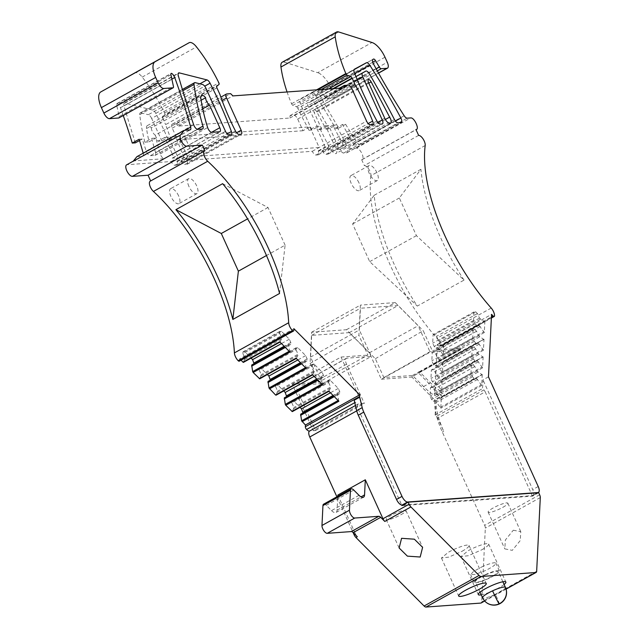 <?xml version="1.0" encoding="UTF-8"?>
<svg xmlns="http://www.w3.org/2000/svg" width="639" height="639" viewBox="0 0 639 639"><rect width="100%" height="100%" fill="white"/><g stroke="black" fill="none" stroke-linecap="round" stroke-linejoin="round"><path stroke-width="0.48" stroke-dasharray="3.19 2.4" d="M300.634 414.232L302.918 414.064L302.974 412.93M338.862 401.252L337.392 393.8L339.676 393.632L339.772 391.707L338.279 388.416L330.387 380.477L328.726 380.596L328.63 382.521L291.863 402.953L291.959 401.036L293.62 400.917L300.01 407.339M291.863 402.953L293.916 407.49L292.406 411.532M284.315 397.833L286.599 397.666L286.655 396.531M322.543 384.846L321.074 377.393L323.366 377.226L323.462 375.309L321.96 372.01L314.068 364.078L312.407 364.198L312.311 366.115L275.553 386.555L275.641 384.63L277.31 384.51L283.7 390.94M275.553 386.555L277.606 391.084L276.096 395.126M267.997 381.427L270.289 381.267L270.345 380.125M306.233 368.447L304.763 360.995L307.047 360.827L307.143 358.902L305.65 355.611L297.75 347.672L296.089 347.792L295.993 349.717L259.234 370.149L259.33 368.232L260.992 368.112L267.382 374.534M259.234 370.149L261.287 374.686L259.777 378.727M251.686 365.029L253.971 364.861L254.026 363.727M289.914 352.041L288.445 344.589L290.729 344.421L290.825 342.504L289.331 339.205L281.44 331.274L279.778 331.393L279.682 333.31L242.916 353.75L243.012 351.825L244.673 351.706L251.071 358.136M242.916 353.75L244.977 358.279L243.459 362.321M240.967 360.228L239.625 358.878L293.908 328.702M239.282 361.171A2.165 0.911 60.9 0 0 239.545 360.604L239.625 358.878M150.652 180.941L150.7 181.053A6.494 2.724 60.9 0 0 150.181 181.204M176.891 161.108L183.76 157.29L187.85 156.986L180.981 160.812L176.891 161.108A203.761 85.442 60.9 0 1 177.115 161.715A4.329 1.813 60.9 0 1 177.011 165.038A4.329 1.813 60.9 0 1 176.668 165.134L174.91 165.261A4.329 1.813 60.9 0 1 171.188 161.523L127.089 164.718A6.494 2.724 60.9 0 0 126.578 164.862M180.981 160.812A129.909 54.475 60.9 0 0 181.18 161.204A4.329 1.813 60.9 0 0 184.711 164.55L238.994 134.374M318.206 150.868L325.075 147.042L329.173 146.746L322.296 150.572L318.206 150.868A129.909 54.475 60.9 0 1 318.366 151.267A4.329 1.813 60.9 0 1 318.334 154.79A4.329 1.813 60.9 0 1 317.998 154.894L316.033 155.037A4.329 1.813 60.9 0 1 312.311 151.291L186.876 160.381A4.329 1.813 60.9 0 1 187.019 164.311A4.329 1.813 60.9 0 1 186.676 164.407L184.711 164.55M322.296 150.572A203.753 85.434 60.9 0 0 322.623 151.171A4.329 1.813 60.9 0 0 326.042 154.311L327.791 154.183A4.329 1.813 60.9 0 0 328.134 154.079A4.329 1.813 60.9 0 0 327.991 150.157L377.849 122.44M355.963 76.624L308.286 103.127A4.329 1.813 60.9 0 0 308.437 107.048L318.653 129.573L325.531 125.755L334.868 146.339L338.111 146.099L331.242 149.917L327.991 150.157M331.242 149.917A6.063 2.54 60.9 0 0 336.114 153.472A6.063 2.54 60.9 0 0 336.505 149.542L339.932 149.294A433.066 181.588 60.9 0 1 340.172 149.75A4.329 1.813 60.9 0 0 343.67 153.033L346.681 152.817A4.329 1.813 60.9 0 0 347.025 152.713A4.329 1.813 60.9 0 0 346.881 148.791L353.75 144.965A4.329 1.813 60.9 0 0 353.463 144.382A310.37 130.14 60.9 0 0 342.456 124.525L345.627 124.301A346.402 145.253 60.9 0 0 356.746 142.098A4.329 1.813 60.9 0 0 359.757 144.534L353.75 144.965M425.191 145.5L370.9 175.677A6.494 2.724 60.9 0 0 368.823 169.175A6.494 2.724 60.9 0 0 364.342 165.573L361.698 159.75A6.494 2.724 60.9 0 0 362.209 159.598A6.494 2.724 60.9 0 0 361.73 153.144A6.494 2.724 60.9 0 0 356.41 148.096L346.881 148.791M370.9 175.677A130.332 54.65 60.9 0 0 436.932 338.231A6.494 2.724 60.9 0 1 440.247 346.074A2.165 0.911 60.9 0 1 439.983 346.626L491.375 318.054M292.239 384.183L341.026 357.057L362.129 403.584L313.342 430.71L292.239 384.183L318.597 382.274L310.075 363.471L311.608 332.24L346.466 329.716L375.341 358.743L383.871 377.545L412.514 375.468L423.561 386.571A53.692 22.517 60.9 0 0 434.752 395.621L437.268 344.557L438.857 346.154A2.165 0.911 60.9 0 0 439.983 346.626M313.342 430.71L315.538 430.55L297.742 391.324A6.494 2.724 60.9 0 1 297.526 385.437A6.494 2.724 60.9 0 1 298.046 385.285L322.543 383.512L310.562 357.105L311.64 335.371L349.269 332.639L369.366 352.84L381.347 379.254L430.135 352.129L460.176 349.948L411.388 377.074L381.347 379.254M411.388 377.074A2.596 1.086 60.9 0 0 411.596 377.01A2.596 1.086 60.9 0 0 411.732 376.898L434.544 399.83C434.248 408.992 436.852 419.735 442.34 432.044L484.658 525.33A4.329 1.813 60.9 0 1 485.328 528.118L481.694 601.842A4.329 1.813 60.9 0 1 481.167 602.976M336.889 496.799L353.063 532.463M178.624 195.877A8.555 3.586 60.9 0 0 170.605 188.681A8.555 3.586 60.9 0 0 170.885 196.437A8.555 3.586 60.9 0 0 178.912 203.633A8.555 3.586 60.9 0 0 178.624 195.877M358.95 182.81A8.555 3.586 60.9 0 0 350.923 175.613A8.555 3.586 60.9 0 0 351.21 183.369A8.555 3.586 60.9 0 0 359.238 190.566A8.555 3.586 60.9 0 0 358.95 182.81M354.19 400.262A2.165 0.911 60.9 0 0 355.348 402.346A6.494 2.724 60.9 0 0 358.247 403.944L355.468 405.557L358.327 403.968A6.494 2.724 -119.1 0 1 358.391 403.936M337.336 394.934L334.277 396.635M337.392 393.8L333.566 395.924M339.676 393.632L302.918 414.064M339.772 391.707L333.079 395.429M338.279 388.416L330.435 392.777M330.387 380.477L293.62 400.917M328.726 380.596L291.959 401.036M328.63 382.521L330.683 387.05L293.916 407.49M328.654 390.98L329.173 391.092L330.683 387.05M330.627 388.185L293.86 408.625M321.018 378.536L317.958 380.237M321.074 377.393L317.248 379.518M323.366 377.226L286.599 397.666M323.462 375.309L316.76 379.031M321.96 372.01L314.116 376.371M314.068 364.078L277.31 384.51M312.407 364.198L275.641 384.63M312.311 366.115L314.364 370.644L277.606 391.084M312.335 374.582L312.854 374.694L314.364 370.644M314.308 371.786L277.55 392.226M304.707 362.129L301.64 363.831M304.763 360.995L300.937 363.12M307.047 360.827L270.289 381.267M307.143 358.902L300.442 362.625M305.65 355.611L297.806 359.973M297.75 347.672L260.992 368.112M296.089 347.792L259.33 368.232M295.993 349.717L298.054 354.246L261.287 374.686M296.017 358.175L296.536 358.287L298.054 354.246M297.998 355.388L261.231 375.82M288.389 345.731L285.329 347.432M288.445 344.589L284.619 346.713M290.729 344.421L253.971 364.861M290.825 342.504L284.131 346.226M289.331 339.205L281.487 343.566M281.44 331.274L244.673 351.706M279.778 331.393L243.012 351.825M279.682 333.31L281.735 337.839L244.977 358.279M279.706 341.777L280.225 341.889L281.735 337.839M281.679 338.982L244.921 359.422M204.983 150.876L150.7 181.053M133.104 161.34A6.494 2.724 -119.1 0 1 133.447 161.044A6.494 2.724 -119.1 0 1 133.966 160.892L127.089 164.718M171.188 161.523L178.065 157.697L172.187 158.129A4.329 1.813 60.9 0 0 172.522 158.025A4.329 1.813 60.9 0 0 172.378 154.103L211.541 132.329M195.262 82.655L140.979 112.839A4.329 1.813 60.9 0 0 140.245 112.895A4.329 1.813 60.9 0 0 139.741 114.669A173.201 72.622 60.9 0 0 144.837 142.17L151.707 138.351L155.932 138.048A129.901 54.467 60.9 0 0 160.221 153.911A4.329 1.813 60.9 0 0 164.343 158.696L133.966 160.892M183.76 157.29A203.753 85.434 60.9 0 0 175.437 136.634L178.401 136.419L171.532 140.237A129.901 54.467 -119.1 0 1 165.629 124.621L219.912 94.444M135.388 142.856A654.791 274.562 60.9 0 1 124.03 105.874A4.329 1.813 60.9 0 1 124.325 103.135A4.329 1.813 60.9 0 1 125.06 103.079L152.665 110.076A4.329 1.813 60.9 0 1 155.796 113.359A203.753 85.434 60.9 0 1 168.56 140.452L175.437 136.634M187.85 156.986A129.901 54.467 -119.1 0 1 178.401 136.419M186.876 160.381L193.745 156.563L184.407 135.979L309.851 126.905L319.18 147.473L193.745 156.563L236.574 132.752M312.311 151.291L366.594 121.114M325.075 147.042A129.901 54.467 60.9 0 0 315.85 126.458L318.821 126.242L311.952 130.06A203.753 85.434 -119.1 0 1 300.106 102.903A4.329 1.813 60.9 0 1 300.146 99.396L354.429 69.212M332.999 88.653L297.798 108.223L300.793 114.828A129.901 54.467 60.9 0 1 308.98 130.276L315.85 126.458M300.793 114.828L350.859 86.992M329.173 146.746A203.753 85.434 -119.1 0 1 318.821 126.242M338.111 146.099A6.063 2.54 -119.1 0 1 337.296 144.558L328.662 125.524L325.531 125.755M339.932 149.294L346.809 145.468L343.375 145.716L336.505 149.542M361.698 159.75L415.981 129.565M418.625 135.396L364.342 165.573M464.034 280.098A130.332 54.65 -119.1 0 1 420.917 169.311L399.343 197.986L416.428 235.655L464.034 280.098L417.307 306.073A130.332 54.65 -119.1 0 1 374.19 195.286L352.616 223.962L369.701 261.631L417.307 306.073M420.917 169.311L374.19 195.286M437.268 344.557L491.559 314.38M488.476 376.85L482.98 379.901L482.549 388.56L483.915 389.934L436.501 416.293L435.135 414.919L482.549 388.56M435.135 414.919L435.918 399.063L441.413 396.004L418.609 373.072L411.732 376.898M434.752 395.621L441.621 391.803L441.413 396.004M479.322 344.078L438.434 366.81L442.555 372.936L442.707 362.065L483.987 339.165L483.443 350.204L478.268 343.023L475.983 343.191L474.21 341.402L472.708 338.111L473.132 329.564L474.793 329.444L476.574 331.234L478.627 335.763L483.595 339.341M480.193 326.433L439.305 349.166L443.426 355.292L443.578 344.421L484.857 321.513L484.306 332.56L479.138 325.371L476.854 325.539L475.081 323.757L473.579 320.458L474.002 311.92L475.664 311.8L477.445 313.581L479.498 318.118L484.466 321.689M483.116 356.81L482.573 367.856L477.397 360.668L475.112 360.835L473.339 359.046L471.846 355.755L472.261 347.217L473.922 347.097L475.704 348.878L477.756 353.415L483.012 357.033L442.228 379.542L441.685 390.581L436.517 383.4L434.224 383.568L432.451 381.779L430.958 378.488L431.381 369.949L433.042 369.821L434.816 371.61L436.876 376.139L442.228 379.542M482.245 374.454L481.702 385.501L476.526 378.32L474.242 378.48L472.469 376.698L470.975 373.4L471.39 364.861L473.06 364.741L474.833 366.53L476.886 371.059L482.141 374.686L441.357 397.186L440.814 408.233L435.646 401.044L433.354 401.212L431.581 399.431L430.087 396.132L430.51 387.593L432.172 387.474L433.945 389.255L436.006 393.792L441.357 397.186M412.514 375.468L419.384 371.65L430.43 382.753A53.692 22.517 60.9 0 0 441.621 391.803M383.871 377.545L432.172 350.46L460.743 348.383L419.384 371.65M375.341 358.743L423.21 330.69L432.172 350.46M346.466 329.716L395.253 302.59L423.21 330.69M311.608 332.24L360.396 305.115L358.91 335.347L367.872 355.116L318.597 382.274M395.253 302.59L360.396 305.115M310.075 363.471L358.91 335.347M341.026 357.057L367.872 355.116M362.129 403.584L364.326 403.425L346.53 364.206A6.494 2.724 -119.1 0 1 346.314 358.311A6.494 2.724 -119.1 0 1 346.833 358.167L371.331 356.386L359.35 329.98L360.42 308.246L398.057 305.514L418.154 325.722L430.135 352.129M315.538 430.55L364.326 403.425M322.543 383.512L371.331 356.386M310.562 357.105L359.35 329.98M311.64 335.371L360.42 308.246M349.269 332.639L398.057 305.514M369.366 352.84L418.154 325.722M460.176 349.948A2.596 1.086 -119.1 0 0 460.384 349.892A2.596 1.086 -119.1 0 0 460.519 349.773A2.596 1.086 -119.1 0 0 460.695 349.206L418.785 372.513A2.596 1.086 -119.1 0 1 418.609 373.072M403.113 504.978L532.271 495.624L485.185 391.827L437.771 418.186L443.714 431.285C438.226 418.976 435.622 408.233 435.918 399.063L434.544 399.83M537.471 492.805L532.271 495.624L532.511 496.152L401.979 505.617M538.693 492.717L532.511 496.152M513.293 530.218L520.777 531.672L520.242 540.546L512.302 550.339L504.818 548.885L505.353 540.011L513.293 530.218M504.115 584.461A15.152 2.628 -24.4 0 1 498.931 587.808A15.152 2.628 -24.4 0 1 481.247 594.837M357.313 536.728A4.329 1.813 -119.1 0 1 355.492 534.028L354.933 534.34M358.327 403.968A6.494 2.724 -119.1 0 0 358.543 409.863L401.715 505.042M337.823 495.065L355.492 534.028M188.92 186.412A8.555 3.586 -119.1 0 1 188.641 178.656A8.555 3.586 -119.1 0 1 196.668 185.845A8.555 3.586 -119.1 0 1 196.948 193.601A8.555 3.586 -119.1 0 1 188.92 186.412M369.246 173.345A8.555 3.586 -119.1 0 1 368.959 165.589A8.555 3.586 -119.1 0 1 376.986 172.778A8.555 3.586 -119.1 0 1 377.274 180.533A8.555 3.586 -119.1 0 1 369.246 173.345M279.57 293.461L285.106 245.168L266.479 255.528M285.106 245.168L268.021 207.499L222.628 183.681M268.021 207.499L247.573 218.873M136.906 156.667L142.593 156.259A4.329 1.813 60.9 0 0 142.928 156.164A4.329 1.813 60.9 0 0 143.256 153.512A346.402 145.253 60.9 0 0 143.168 153.192M139.134 139.262L142.257 139.038A654.791 274.562 60.9 0 0 146.243 151.092A4.329 1.813 60.9 0 0 150.309 155.7L154.934 155.365A4.329 1.813 60.9 0 0 155.277 155.269A4.329 1.813 60.9 0 0 155.557 152.457L197.251 129.278M151.707 138.351A173.201 72.622 60.9 0 0 155.557 152.457M225.479 131.338L178.065 157.697L168.728 137.113L164.806 137.401L172.378 154.103M123.239 115.523A346.402 145.253 60.9 0 0 120.436 107.711A4.329 1.813 60.9 0 0 117.288 103.534A2.596 1.086 60.9 0 0 116.897 103.582A2.596 1.086 60.9 0 0 116.649 104.94L119.15 116.57L173.433 86.393M119.054 117.792A2.596 1.086 60.9 0 0 119.15 116.57M216.917 87.839L162.633 118.015A1.733 0.727 60.9 0 1 162.522 116.482L164.702 114.597A1.733 0.727 60.9 0 0 164.55 112.967A86.6 36.311 60.9 0 0 142.209 77.079A11.254 4.721 60.9 0 0 134.845 72.894M162.633 118.015L165.629 124.621M168.56 140.452L171.532 140.237M308.98 130.276L311.952 130.06M297.798 108.223A1.733 0.727 60.9 0 0 296.552 106.769L292.854 105.307L321.289 89.5M287.071 91.984A86.6 36.311 60.9 0 0 291.568 103.766A1.733 0.727 60.9 0 0 292.854 105.307M338.662 31.95L284.379 62.127A11.254 4.721 60.9 0 0 282.238 62.215M284.379 62.127L317.743 72.686L372.026 42.509M384.982 57.206L330.698 87.391A17.317 7.261 60.9 0 0 317.743 72.686M330.698 87.391L332.983 92.439L387.274 62.255M300.146 99.396A4.329 1.813 60.9 0 1 300.154 99.388L312.088 92.959A4.329 1.813 60.9 0 1 315.418 95.283A310.37 130.14 60.9 0 1 335.587 128.351L338.75 128.119A346.402 145.253 60.9 0 1 319.204 94.117A4.329 1.813 60.9 0 1 318.685 89.556L319.117 89.284A2.596 1.086 60.9 0 1 319.141 89.268A2.596 1.086 60.9 0 1 321.265 90.85L325.067 97.24A2.596 1.086 60.9 0 0 326.984 98.885L332.687 98.478A6.494 2.724 60.9 0 0 333.207 98.326A6.494 2.724 60.9 0 0 332.983 92.439M318.653 129.573L321.792 129.35L328.662 125.524M321.792 129.35L314.212 112.64A3.163 1.326 60.9 0 1 314.108 109.772L368.391 79.595M314.108 109.772A3.163 1.326 60.9 0 1 314.923 109.836A3.163 1.326 60.9 0 1 316.872 112.025L325.906 129.046L332.775 125.228L342.4 143.376A6.063 2.54 -119.1 0 1 343.375 145.716M332.775 125.228L335.946 124.996A433.002 181.564 60.9 0 1 346.809 145.468M325.906 129.046L329.069 128.822L335.946 124.996M329.069 128.822A433.002 181.564 60.9 0 0 315.107 104.013A4.329 1.813 60.9 0 0 311.512 101.289A4.329 1.813 60.9 0 0 311.505 101.289L355.947 76.584L308.286 103.127M335.587 128.351L342.456 124.525M399.343 197.986L352.616 223.962M416.428 235.655L369.701 261.631M532.431 495.608A6.494 2.724 60.9 0 0 532.942 495.465A6.494 2.724 60.9 0 0 532.726 489.57L482.98 379.901M485.185 391.827A3.027 1.27 60.9 0 0 483.915 389.934M437.771 418.186L436.501 416.293M418.785 372.513L418.825 371.69M438.434 366.81L437.388 365.756L435.095 365.915L433.322 364.134L431.828 360.835L432.252 352.297L433.913 352.177L435.686 353.966L437.739 358.495L442.707 362.065M439.305 349.166L438.258 348.103L435.966 348.271L434.193 346.482L432.699 343.191L433.114 334.652L434.784 334.532L436.557 336.314L438.61 340.843L443.578 344.421M460.695 349.206L460.743 348.383M502.901 507.302A10.823 1.877 155.6 0 0 507.861 503.189A10.823 1.877 155.6 0 0 493.1 508.013A10.823 1.877 155.6 0 0 488.14 512.127A10.823 1.877 155.6 0 0 502.901 507.302M462.101 551.249A15.152 2.628 155.6 0 0 469.042 545.49A15.152 2.628 155.6 0 0 448.386 552.248L441.445 558.007L448.77 557.128L462.101 551.249M481.702 549.836A15.152 2.628 155.6 0 0 488.643 544.069A15.152 2.628 155.6 0 0 467.98 550.826L461.046 556.593L468.363 555.706L481.702 549.836M359.014 495.329L331.529 510.609L326.273 505.321A5.2 2.181 60.9 0 0 323.582 504.195M331.529 510.609A8.658 3.634 60.9 0 0 336.018 512.486A8.658 3.634 60.9 0 0 337.072 510.202L337.759 496.311M400.98 514.691A10.823 1.877 155.6 0 0 405.941 510.569A10.823 1.877 155.6 0 0 391.18 515.401A10.823 1.877 155.6 0 0 386.22 519.515A10.823 1.877 155.6 0 0 400.98 514.691M338.75 128.119L345.627 124.301M302.982 130.723L177.538 139.797L172.25 128.151A4.329 1.813 60.9 0 1 172.107 124.222A4.329 1.813 60.9 0 1 172.45 124.126L176.372 123.838L178.6 126.083L289.93 118.015L290.05 115.603L293.972 115.316A4.329 1.813 60.9 0 1 297.694 119.062L302.982 130.723L309.851 126.905M290.05 115.603L339.357 88.19M289.93 118.015L344.213 87.839M178.6 126.083L232.884 95.906M176.372 123.838L230.655 93.661M177.538 139.797L184.407 135.979M117.288 103.534L170.94 73.701M201.109 100.251L151.371 127.904A6.494 2.724 60.9 0 0 147.258 125.659A6.494 2.724 60.9 0 0 146.539 128.527A129.901 54.467 60.9 0 0 149.063 141.866L155.932 138.048M151.371 127.904A5.2 2.181 60.9 0 0 155.189 135.156L202.699 108.75M155.189 135.156L157.937 141.219L161.859 140.939L168.728 137.113M164.806 137.401L157.937 141.219M205.926 88.238L151.635 118.415L161.859 140.939M151.635 118.415A4.329 1.813 60.9 0 0 148.312 114.716L202.595 84.532M140.979 112.839L148.312 114.716M139.526 140.556L142.257 139.038M144.837 142.17L149.063 141.866M474.793 329.444L433.913 352.177M473.132 329.564L432.252 352.297M472.708 338.111L431.828 360.835M474.21 341.402L433.322 364.134M475.983 343.191L435.095 365.915M478.268 343.023L437.388 365.756M479.681 336.825L438.793 359.549M478.627 335.763L437.739 358.495M476.574 331.234L435.686 353.966M475.664 311.8L434.784 334.532M474.002 311.92L433.114 334.652M473.579 320.458L432.699 343.191M475.081 323.757L434.193 346.482M476.854 325.539L435.966 348.271M479.138 325.371L438.258 348.103M480.552 319.173L439.664 341.905M479.498 318.118L438.61 340.843M477.445 313.581L436.557 336.314M478.451 361.73L437.563 384.454M477.397 360.668L436.517 383.4M475.112 360.835L434.224 383.568M473.339 359.046L432.451 381.779M471.846 355.755L430.958 378.488M472.261 347.217L431.381 369.949M473.922 347.097L433.042 369.821M475.704 348.878L434.816 371.61M477.756 353.415L436.876 376.139M478.811 354.469L437.923 377.202M477.581 379.374L436.701 402.107M471.39 364.861L430.51 387.593M470.975 373.4L430.087 396.132M473.06 364.741L432.172 387.474M474.833 366.53L433.945 389.255M476.886 371.059L436.006 393.792M477.94 372.114L437.052 394.846M476.526 378.32L435.646 401.044M474.242 378.48L433.354 401.212M472.469 376.698L431.581 399.431M485.352 574.916L494.027 571.641L498.22 571.474L495.68 574.277L488.22 578.399A12.556 2.181 -24.4 0 1 475.352 581.849A12.556 2.181 -24.4 0 1 485.352 574.916M485.201 574.741A13.858 2.404 -24.4 0 1 499.402 570.939A13.858 2.404 -24.4 0 1 488.372 578.583A13.858 2.404 -24.4 0 1 474.17 582.385A13.858 2.404 -24.4 0 1 485.201 574.741M481.678 566.969A13.858 2.404 -24.4 0 1 495.88 563.167A13.858 2.404 -24.4 0 1 484.841 570.811L475.272 574.429L470.647 574.613L473.451 571.522L481.678 566.969M355.452 405.501L358.247 403.944M354.773 402.666L355.348 402.346M239.545 360.604L293.828 330.419M211.757 132.337L164.343 158.696M219.592 131.77L172.187 158.129M174.91 165.261L229.201 135.085M176.668 165.134L230.951 134.957M177.115 161.715L227.157 133.894M155.796 113.359L204.68 86.185M235.471 131.027L181.18 161.204M186.676 164.407L240.959 134.23M316.033 155.037L370.316 124.853M317.998 154.894L372.281 124.717M318.366 151.267L368.184 123.567M376.906 120.995L322.623 151.171M354.389 72.718L300.106 102.903M326.042 154.311L380.325 124.126M327.791 154.183L382.082 124.006M384.71 118.199L337.296 144.558M394.455 119.565L340.172 149.75M343.67 153.033L397.953 122.856M346.681 152.817L400.965 122.632M353.463 144.382L395.397 121.059M356.41 148.096L410.693 117.919M359.757 144.534L407.171 118.175M491.215 308.054L436.932 338.231M494.53 315.89L440.247 346.074M438.857 346.154L491.431 316.928M483.443 350.204L442.555 372.936M483.987 339.165L443.099 361.89M484.306 332.56L443.426 355.292M484.857 321.513L443.969 344.245M482.573 367.856L441.685 390.581M481.702 385.501L440.814 408.233M423.561 386.571L430.43 382.753M346.53 364.206L297.742 391.324M346.833 358.167L298.046 385.285M443.714 431.285L442.34 432.044M539.628 494.77L484.658 525.33M540.298 497.557L485.328 528.118M536.664 571.282L481.694 601.842M506.056 589.046L484.65 600.948M358.543 409.863L356.746 410.861M160.221 153.911L207.635 127.552M152.665 110.076L199.863 83.837M300.154 99.388L354.421 69.22M357.313 79.883L308.437 107.048M368.495 82.463L314.212 112.64M385.373 119.485L342.4 143.376M315.107 104.013L369.39 73.836M315.418 95.283L354.685 73.453M356.746 142.098L404.16 115.739M538.222 486.519L532.726 489.57M442.22 372.026L483.1 349.301M443.091 354.381L483.971 331.649M441.349 389.678L482.229 366.946M441.837 379.718L482.725 356.985M440.479 407.323L481.359 384.598M440.966 397.362L481.854 374.63M337.072 510.202L361.011 496.894M319.204 94.117L373.488 63.932M318.685 89.556L372.968 59.379M319.141 89.268L373.424 59.092L319.117 89.284M321.265 90.85L372.753 62.223M376.171 68.836L325.067 97.24M326.984 98.885L377.322 70.905M378.496 73.014L332.687 98.478M291.568 103.766L316.609 89.843M328.566 88.973L296.552 106.769M297.694 119.062L351.977 88.885M293.972 115.316L348.255 85.139M172.45 124.126L226.733 93.949M172.25 128.151L222.06 100.459M162.522 116.482L216.805 86.305M218.993 84.42L164.702 114.597M164.55 112.967L218.834 82.79M142.209 77.079L196.492 46.895M170.933 74.763L116.649 104.94M120.436 107.711L171.867 79.116M143.256 153.512L185.078 130.26M142.593 156.259L189.999 129.901M146.539 128.527L200.822 98.35M124.03 105.874L178.313 75.698M125.06 103.079L178.177 73.549M139.741 114.669L182.778 90.746M154.934 155.365L202.347 129.006M197.723 129.342L150.309 155.7M146.243 151.092L193.657 124.733M316.872 112.025L368.815 83.15M354.062 69.627L312.088 92.959M326.273 505.321L353.758 490.041M499.291 603.975A12.556 0.575 65.1 0 0 495.441 594.326A12.556 2.181 -24.4 0 1 482.629 597.856A12.556 12.357 140.5 0 0 484.314 600.564M505.441 587.393A12.556 2.181 -24.4 0 1 495.441 594.326M177.011 165.038L231.294 134.853M187.019 164.311L241.302 134.134M318.334 154.79L372.625 124.613M328.134 154.079L382.426 123.902M390.397 123.295L336.114 153.472M347.025 152.713L401.308 122.536M362.209 159.598L416.029 129.677M346.314 358.311L297.526 385.437M460.384 349.892L411.596 377.01M506.08 589.126L484.705 601.011M188.641 178.656L170.605 188.681M196.948 193.601L178.912 203.633M368.959 165.589L350.923 175.613M377.274 180.533L359.238 190.566M172.522 158.025L219.936 131.666M442.995 362.121L483.875 339.389M443.865 344.469L484.745 321.744M442.124 379.766L483.012 357.033M441.253 397.418L482.141 374.686M507.861 503.189L520.777 531.672M488.14 512.127L504.81 548.885M469.042 545.49L486.271 583.471M441.437 558.007L458.666 595.987M488.643 544.069L505.872 582.049M461.038 556.593L478.268 594.566M405.941 510.569L422.611 547.327M386.22 519.515L399.143 548.006M333.207 98.326L378.552 73.118M172.107 124.222L220.846 97.128M116.897 103.582L171.188 73.397M142.928 156.164L190.342 129.805M532.942 495.465L537.758 492.789M147.258 125.659L201.541 95.483M124.325 103.135L178.608 72.958M140.245 112.895L182.387 89.468M155.277 155.269L202.691 128.91M363.503 497.198L336.018 512.486M502.901 581.778L498.22 571.474M480.025 592.153L475.352 581.849M499.402 570.939L495.88 563.167M474.17 582.385L470.647 574.613"/><path stroke-width="0.96" d="M309.603 431.061A6.494 2.724 60.9 0 0 309.54 431.093L355.452 405.501M338.119 400.501L301.616 420.789L305.418 425.023L305.33 426.74A2.165 0.911 60.9 0 0 306.56 429.472A6.494 2.724 60.9 0 0 309.46 431.069M301.616 420.789L300.634 414.232L333.566 395.924M302.974 412.93L301.52 408.848L300.01 407.339M321.8 384.095L285.306 404.391L285.785 405.286L292.335 411.612L328.909 391.244M285.306 404.391L284.315 397.833L317.248 379.518M286.655 396.531L285.202 392.45L283.7 390.94M305.482 367.697L268.987 387.985L275.577 395.022L312.591 374.837M268.987 387.985L267.997 381.427L300.937 363.12M270.345 380.125L268.883 376.044L267.382 374.534M289.171 351.29L252.669 371.586L253.156 372.481L259.706 378.807L296.272 358.439M252.669 371.586L251.686 365.029L284.619 346.713M254.026 363.727L252.573 359.645L251.071 358.136M240.967 360.228L243.387 362.401L279.962 342.033M238.171 360.716L292.454 330.539A6.494 2.724 -119.1 0 1 288.676 322.735L234.393 352.912A6.494 2.724 60.9 0 0 238.171 360.716A2.165 0.911 60.9 0 0 239.282 361.171L293.565 330.994A2.165 0.911 60.9 0 0 293.828 330.419L293.908 328.702L359.701 394.838L305.418 425.023M234.393 352.912A130.332 54.65 60.9 0 0 153.432 191.436A6.494 2.724 60.9 0 1 149.822 185.598A6.494 2.724 60.9 0 1 150.181 181.204L204.472 151.02A6.494 2.724 -119.1 0 1 204.983 150.876L202.339 145.053L148.056 175.23L150.652 180.941M133.247 161.156L126.578 164.862A6.494 2.724 60.9 0 0 126.226 165.158A6.494 2.724 60.9 0 0 127.313 171.787A6.494 2.724 60.9 0 0 132.377 176.364L148.056 175.23M484.65 600.948L480.824 603.08A4.329 1.813 60.9 0 0 481.167 602.976L484.705 601.011M480.824 603.08L425.997 607.05A4.329 1.813 60.9 0 1 424.096 606.012L355.939 537.495A4.329 1.813 60.9 0 1 354.118 534.787L353.063 532.463M309.54 431.093A6.494 2.724 60.9 0 0 309.755 436.98L336.889 496.799M305.33 426.74L359.613 396.555A2.165 0.911 60.9 0 0 359.685 397.202L362.201 407.626A12.988 5.447 60.9 0 0 363.775 412.115L402.003 496.383A6.494 2.724 60.9 0 0 407.586 501.998L537.926 492.557A6.494 2.724 60.9 0 0 538.437 492.405A6.494 2.724 60.9 0 0 538.222 486.519L488.476 376.85L491.559 314.38L493.14 315.978A2.165 0.911 60.9 0 0 494.266 316.449A2.165 0.911 60.9 0 0 494.53 315.89A6.494 2.724 -119.1 0 0 491.215 308.054A130.332 54.65 -119.1 0 1 425.191 145.5A6.494 2.724 -119.1 0 0 423.106 138.99A6.494 2.724 -119.1 0 0 418.625 135.396L415.981 129.565L416.492 129.421L416.029 129.677M359.613 396.555L359.701 394.838M302.103 421.684L338.862 401.252L328.654 390.98L291.887 411.42M253.156 372.481L289.914 352.041L279.706 341.777L242.94 362.217M269.466 388.879L306.233 368.447L296.017 358.175L259.258 378.615M285.785 405.286L322.543 384.846L312.335 374.582L275.577 395.022M334.277 396.635L300.578 415.374M333.079 395.429L303.014 412.147M330.435 392.777L301.52 408.848M317.958 380.237L284.259 398.968M316.76 379.031L286.695 395.741M314.116 376.371L285.202 392.45M301.64 363.831L267.941 382.569M300.442 362.625L270.377 379.342M297.806 359.973L268.883 376.044M285.329 347.432L251.63 366.163M284.131 346.226L254.066 362.936M281.487 343.566L252.573 359.645M292.454 330.539A2.165 0.911 60.9 0 0 293.565 330.994M204.472 151.02A6.494 2.724 -119.1 0 0 204.105 155.413A6.494 2.724 -119.1 0 0 207.715 161.26A130.332 54.65 -119.1 0 1 288.676 322.735M175.909 209.656L222.628 183.681A130.332 54.65 -119.1 0 1 279.57 293.461L232.844 319.444L238.379 271.152L221.294 233.483L175.909 209.656A130.332 54.65 -119.1 0 1 232.844 319.444M180.517 134.981L133.104 161.34L136.906 156.667L184.32 130.308L180.517 134.981A6.494 2.724 -119.1 0 0 181.596 141.602A6.494 2.724 -119.1 0 0 186.66 146.187L202.339 145.053M211.757 132.337L219.592 131.77A4.329 1.813 60.9 0 0 219.936 131.666A4.329 1.813 60.9 0 0 219.792 127.744L209.472 104.98A5.2 2.181 60.9 0 1 205.654 97.719A6.494 2.724 60.9 0 0 201.541 95.483A6.494 2.724 60.9 0 0 200.822 98.35A129.901 54.467 60.9 0 0 207.635 127.552A4.329 1.813 60.9 0 0 211.757 132.337M225.479 131.338A4.329 1.813 60.9 0 0 229.201 135.085L230.951 134.957A4.329 1.813 60.9 0 0 231.294 134.853A4.329 1.813 60.9 0 0 231.398 131.538A203.753 85.434 60.9 0 0 210.079 83.182A4.329 1.813 60.9 0 0 206.948 79.899L179.343 72.894A4.329 1.813 60.9 0 0 178.608 72.958A4.329 1.813 60.9 0 0 178.313 75.698A654.791 274.562 60.9 0 0 193.657 124.733A4.329 1.813 60.9 0 0 197.723 129.342L202.347 129.006A4.329 1.813 60.9 0 0 202.691 128.91A4.329 1.813 60.9 0 0 202.97 126.099A173.201 72.622 60.9 0 1 194.024 84.484A4.329 1.813 60.9 0 1 194.528 82.719A4.329 1.813 60.9 0 1 195.262 82.655L202.595 84.532A4.329 1.813 60.9 0 1 205.926 88.238L225.479 131.338M339.357 88.19L344.333 85.426L344.213 87.839L232.884 95.906L230.655 93.661L226.733 93.949A4.329 1.813 60.9 0 0 226.39 94.045A4.329 1.813 60.9 0 0 226.533 97.975L241.159 130.204A4.329 1.813 60.9 0 1 241.302 134.134A4.329 1.813 60.9 0 1 240.959 134.23L238.994 134.374A4.329 1.813 60.9 0 1 235.471 131.027A129.901 54.467 -119.1 0 1 219.912 94.444L216.917 87.839A1.733 0.727 60.9 0 1 216.805 86.305L218.993 84.42A1.733 0.727 60.9 0 0 218.834 82.79A86.6 36.311 60.9 0 0 196.492 46.895A11.254 4.721 60.9 0 0 189.128 42.717A11.254 4.721 60.9 0 0 189.12 42.717L155.093 61.735A17.317 7.261 60.9 0 0 155.676 77.439L158.145 82.87A6.494 2.724 60.9 0 0 163.728 88.486L172.977 87.815A2.596 1.086 60.9 0 0 173.177 87.759A2.596 1.086 60.9 0 0 173.433 86.393L170.933 74.763A2.596 1.086 60.9 0 1 171.188 73.397A2.596 1.086 60.9 0 1 171.572 73.357A4.329 1.813 60.9 0 1 174.719 77.535A346.402 145.253 60.9 0 1 190.67 127.153A4.329 1.813 60.9 0 1 190.342 129.805A4.329 1.813 60.9 0 1 189.999 129.901L184.32 130.308M344.333 85.426L348.255 85.139A4.329 1.813 60.9 0 1 351.977 88.885L366.594 121.114A4.329 1.813 60.9 0 0 370.316 124.853L372.281 124.717A4.329 1.813 60.9 0 0 372.625 124.613A4.329 1.813 60.9 0 0 372.649 121.09A129.901 54.467 60.9 0 0 355.076 84.644L350.859 86.992M395.397 121.059L400.869 118.023A4.329 1.813 60.9 0 1 401.308 122.536A4.329 1.813 60.9 0 1 400.965 122.632L397.953 122.856A4.329 1.813 60.9 0 1 394.455 119.565A433.002 181.564 60.9 0 0 369.39 73.836A4.329 1.813 60.9 0 0 365.796 71.105A4.329 1.813 60.9 0 0 365.788 71.113L362.569 72.95A4.329 1.813 60.9 0 0 362.72 76.872L382.274 119.98A4.329 1.813 60.9 0 1 382.426 123.902A4.329 1.813 60.9 0 1 382.082 124.006L380.325 124.126A4.329 1.813 60.9 0 1 376.906 120.995A203.753 85.434 -119.1 0 1 354.389 72.718A4.329 1.813 60.9 0 1 354.429 69.212A4.329 1.813 60.9 0 0 354.429 69.212L366.371 62.782L354.062 69.627M390.788 119.357A6.063 2.54 -119.1 0 1 390.397 123.295A6.063 2.54 -119.1 0 1 384.71 118.199L368.495 82.463A3.163 1.326 60.9 0 1 368.391 79.595A3.163 1.326 60.9 0 1 371.155 81.848L390.788 119.357M372.753 62.223L375.548 60.673A2.596 1.086 60.9 0 0 373.424 59.092L372.968 59.379A4.329 1.813 60.9 0 0 373.488 63.932A346.402 145.253 60.9 0 0 404.16 115.739A4.329 1.813 60.9 0 0 407.171 118.175L410.701 117.919C414.328 117.288 419.935 129.653 415.981 129.565M410.909 506.935A4.329 1.813 60.9 0 1 409.088 504.227L408.161 502.174L538.693 492.717L539.628 494.77A4.329 1.813 -119.1 0 1 540.298 497.557L536.664 571.282A4.329 1.813 -119.1 0 1 536.137 572.416A4.329 1.813 -119.1 0 1 535.794 572.512L480.967 576.49A4.329 1.813 -119.1 0 1 479.066 575.451L410.909 506.935L384.798 521.448L380.708 517.334L353.215 532.614L357.313 536.728L355.939 537.495M465.607 590.228A15.152 2.628 -24.4 0 1 486.271 583.471A15.152 2.628 -24.4 0 1 479.33 589.23A15.152 2.628 -24.4 0 1 458.666 595.987A15.152 2.628 -24.4 0 1 465.607 590.228M481.247 594.837A15.152 2.628 -24.4 0 1 478.268 594.566A15.152 2.628 -24.4 0 1 485.209 588.807A15.152 2.628 -24.4 0 1 505.872 582.049A15.152 2.628 -24.4 0 1 504.115 584.461M420.182 557.016L422.611 547.327L414.36 539.188L401.572 538.31L399.143 548.006L407.394 556.138L420.182 557.016M408.161 502.174L401.979 505.617L401.715 505.042A6.494 2.724 60.9 0 0 402.083 505.058L403.113 504.978M337.759 496.311L337.823 495.065L365.308 479.785L382.977 518.748L409.088 504.227M359.685 397.202L354.19 400.262L356.706 410.685A12.988 5.447 60.9 0 0 358.279 415.174L396.507 499.442A6.494 2.724 60.9 0 0 401.715 505.042M375.548 60.673L379.35 67.063A2.596 1.086 60.9 0 0 381.267 68.708L386.97 68.293A6.494 2.724 60.9 0 0 387.49 68.149A6.494 2.724 60.9 0 0 387.274 62.255L384.982 57.206A17.317 7.261 60.9 0 0 372.026 42.509L338.662 31.95A11.254 4.721 60.9 0 0 336.521 32.038A11.254 4.721 60.9 0 0 335.243 36.846A86.6 36.311 60.9 0 0 345.851 73.581A1.733 0.727 60.9 0 0 347.137 75.13L350.835 76.592L328.566 88.973M355.076 84.644L352.081 78.046A1.733 0.727 60.9 0 0 350.835 76.592M400.869 118.023A310.37 130.14 60.9 0 0 369.701 65.106A4.329 1.813 60.9 0 0 366.371 62.782M266.479 255.528L238.379 271.152M247.573 218.873L221.294 233.483M143.168 153.192A346.402 145.253 60.9 0 0 139.134 139.262L132.265 143.08L135.388 142.856L139.526 140.556M132.265 143.08A346.402 145.253 60.9 0 0 123.239 115.523M155.093 61.735L100.81 91.912A17.317 7.261 60.9 0 0 101.393 107.616L103.861 113.055A6.494 2.724 60.9 0 0 109.437 118.662L118.694 117.991A2.596 1.086 60.9 0 0 118.894 117.935A2.596 1.086 60.9 0 0 119.054 117.792M100.81 91.912L134.845 72.894A11.254 4.721 60.9 0 0 134.837 72.894L189.12 42.717M336.521 32.038L282.238 62.215A11.254 4.721 60.9 0 0 280.96 67.023A86.6 36.311 60.9 0 0 287.071 91.984M384.798 521.448A4.329 1.813 -119.1 0 1 382.977 518.748M361.011 496.894L364.557 494.921L365.308 479.785M364.557 494.921A8.658 3.634 -119.1 0 1 363.503 497.198A8.658 3.634 -119.1 0 1 359.014 495.329L353.758 490.041A5.2 2.181 -119.1 0 0 351.067 488.915L323.582 504.195A5.2 2.181 60.9 0 0 322.951 505.561L321.968 525.49A5.2 2.181 60.9 0 0 323.757 530.602A5.2 2.181 60.9 0 0 327.24 533.325L351.314 531.576A4.329 1.813 -119.1 0 1 353.215 532.614M380.708 517.334A4.329 1.813 -119.1 0 0 378.799 516.296L354.725 518.045A5.2 2.181 -119.1 0 1 351.242 515.322A5.2 2.181 -119.1 0 1 349.453 510.21L350.436 490.281A5.2 2.181 -119.1 0 1 351.067 488.915M170.94 73.701L171.572 73.357M201.109 100.251L205.654 97.719M202.699 108.75L209.472 104.98M306.56 429.472L354.773 402.666M207.715 161.26L153.432 191.436M186.66 146.187L132.377 176.364M227.157 133.894L231.398 131.538M204.68 86.185L210.079 83.182M236.574 132.752L241.159 130.204M368.184 123.567L372.649 121.09M377.849 122.44L382.274 119.98M491.431 316.928L493.14 315.978M535.794 572.512L506.056 589.046M480.967 576.49L425.997 607.05M479.066 575.451L424.096 606.012M354.933 534.34L354.118 534.787M356.746 410.861L309.755 436.98M362.201 407.626L356.706 410.685M211.541 132.329L219.792 127.744M199.863 83.837L206.948 79.899M352.081 78.046L332.999 88.653M362.72 76.872L357.313 79.883M389.814 117.017L385.373 119.485M354.685 73.453L369.701 65.106M378.799 516.296L351.314 531.576M402.083 505.058L407.586 501.998M396.507 499.442L402.003 496.383M358.279 415.174L363.775 412.115M379.35 67.063L376.171 68.836M377.322 70.905L381.267 68.708M386.97 68.293L378.496 73.014M280.96 67.023L335.243 36.846M316.609 89.843L345.851 73.581M321.289 89.5L347.137 75.13M222.06 100.459L226.533 97.975M101.393 107.616L155.676 77.439M158.145 82.87L103.861 113.055M109.437 118.662L163.728 88.486M172.977 87.815L118.694 117.991M171.867 79.116L174.719 77.535M185.078 130.26L190.67 127.153M537.926 492.557L537.471 492.805M178.177 73.549L179.343 72.894M182.778 90.746L194.024 84.484M197.251 129.278L202.97 126.099M368.815 83.15L371.155 81.848M365.796 71.105L355.947 76.584L365.788 71.113M362.569 72.95L355.963 76.624M350.436 490.281L322.951 505.561M321.968 525.49L349.453 510.21M354.725 518.045L327.24 533.325M482.629 597.856A12.556 2.181 -24.4 0 1 482.573 597.769A12.556 2.181 -24.4 0 1 492.573 590.835A12.556 0.575 -114.9 0 0 499.115 603.839A12.556 12.357 -39.5 0 0 505.393 587.305A12.556 2.181 -24.4 0 1 505.441 587.393L502.901 581.778M492.573 590.835A12.556 2.181 -24.4 0 1 505.393 587.305M480.025 592.153L482.573 597.769A12.556 12.556 0 0 0 484.314 600.564A12.556 12.357 140.5 0 0 499.115 603.839A12.556 0.575 65.1 0 0 499.291 603.975A12.556 12.556 0 0 0 505.441 587.393M292.335 411.612L328.933 391.268M276.024 395.206L312.615 374.861M259.706 378.807L296.296 358.463M243.387 362.401L279.986 342.057M491.375 318.054L494.266 316.449M536.137 572.416L506.08 589.126M378.552 73.118L387.49 68.149M220.846 97.128L226.39 94.045M134.845 72.894L189.128 42.717M118.894 117.935L173.177 87.759M537.758 492.789L538.437 492.405M182.387 89.468L194.528 82.719M484.314 600.564A12.556 12.556 0 0 0 499.291 603.975"/></g></svg>
